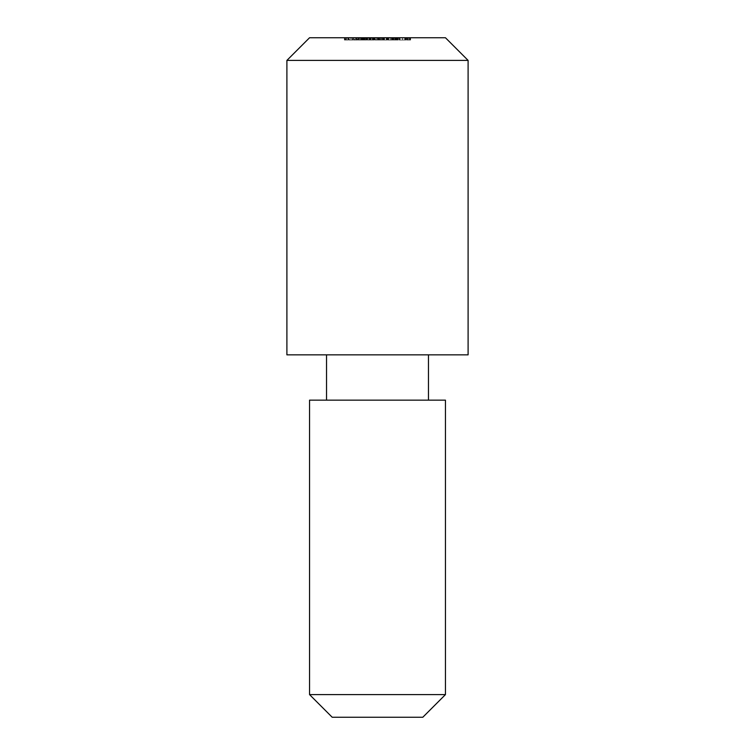 <?xml version="1.0" encoding="UTF-8"?>
<svg xmlns="http://www.w3.org/2000/svg" width="755" height="755" viewBox="0 0 755 755"><rect width="100%" height="100%" fill="white"/><g stroke="black" fill="none" stroke-linecap="round" stroke-linejoin="round"><path stroke-width="0.57" stroke-dasharray="3.77 2.83" d="M445.45 694.6L309.55 694.6M445.45 400.15L309.55 400.15M332.2 717.25L422.8 717.25M468.1 354.85L286.9 354.85M445.45 37.75L309.55 37.75M286.9 60.4L468.1 60.4M400.282 37.75L405.85 37.75L400.282 37.75L400.282 40.015L399.706 40.015L399.706 37.75M394.629 37.75L398.319 37.75L394.629 37.75L394.629 40.015L397.092 40.015L397.092 37.75M375.839 40.015L381.228 40.015L374.697 40.015L378.113 40.015L377.575 40.015L377.575 37.75L374.735 37.75L378.802 37.75L375.792 37.75L377.575 37.75L377.575 40.015L377.575 37.75L377.575 40.015L374.735 40.015L374.697 37.75L375.235 37.75L374.697 37.75L374.697 40.015L375.235 40.015L375.235 37.75L381.228 37.75L375.235 37.75L375.235 40.015L375.839 40.015L375.839 37.75M344.997 37.75L348.3 37.75L344.384 37.75L347.762 37.75L344.997 37.75L344.997 40.015L345.611 40.015L345.611 37.75M395.412 40.015L393.213 40.015L393.751 40.015L393.751 37.75L393.213 37.75L397.055 37.75L393.751 37.75L393.751 40.015L393.751 37.75L393.751 40.015L395.412 40.015L395.412 37.75M391.383 40.015L388.145 40.015L388.683 40.015L388.683 37.75L388.145 37.75L391.987 37.75L388.683 37.75L388.683 40.015L388.683 37.75L388.683 40.015L390.344 40.015L390.344 37.75L386.947 37.75L393.638 37.75L390.354 37.75L390.354 40.015L391.987 40.015L391.987 37.75L391.987 40.015L391.449 40.015L391.449 37.75L391.383 40.015L391.383 37.75M384.588 40.015L382.304 40.015L386.371 40.015L386.371 37.75L386.909 37.75L382.304 37.75L386.371 37.75L384.606 37.75L386.371 37.75L386.371 40.015L386.909 40.015L386.909 37.75L386.909 40.015L386.371 40.015L386.371 37.75L386.371 40.015L384.588 40.015L384.588 37.75M367.779 37.75L367.241 37.75L367.779 37.75L367.779 40.015L367.779 37.75M361.787 40.015L362.296 40.015L362.325 37.75L366.015 37.75L361.787 37.75L366.241 37.75L362.325 37.75L362.296 40.015L364.004 40.015L363.995 37.75L364.004 40.015L361.787 40.015L361.787 37.75M358.634 37.75L361.022 37.75L358.634 37.75L361.022 37.75L358.634 37.75L358.634 40.015L358.634 37.75L358.634 40.015L361.022 40.015L361.022 37.75L361.022 40.015L358.634 40.015L358.634 37.75M371.139 40.015L368.855 40.015L372.932 40.015L372.932 37.75L373.47 37.75L368.855 37.75L374.197 37.75L370.12 37.75L374.121 37.75L371.167 37.75L372.932 37.75L372.932 40.015L373.47 40.015L373.47 37.75L373.47 40.015L372.932 40.015L372.932 37.75L372.932 40.015L371.139 40.015L371.139 37.75M352.991 37.75L348.923 37.75L352.991 37.75L352.991 40.015L350.924 40.015L350.924 37.75L352.453 37.75L350.943 37.75L350.924 40.015L348.923 40.015L348.923 37.75M356.983 37.75L353.529 37.75L356.983 37.75L356.983 40.015L355.69 40.015L355.69 37.75L355.718 40.015L354.293 40.015L354.293 37.75M361.362 37.75L358.134 37.75L361.673 37.75L359.833 37.75L361.362 37.75L361.362 40.015L360.163 40.015L360.163 37.75M363.438 37.75L366.741 37.75L362.825 37.75L366.203 37.75L363.438 37.75L363.438 40.015L365.703 40.015L364.033 40.015L364.033 37.75L365.703 37.75L364.033 37.75L364.052 40.015L366.515 40.015L366.515 37.75L366.515 40.015L364.476 40.015L364.476 37.75M369.667 37.75L367.355 37.75L369.667 37.75L369.667 40.015L369.667 37.75M383.417 37.75L379.34 37.75L383.417 37.75L383.417 40.015L381.35 40.015L381.35 37.75L382.879 37.75L381.369 37.75L381.35 40.015L379.34 40.015L379.34 37.75M386.258 37.75L383.955 37.75L386.258 37.75L386.258 40.015L386.258 37.75M410.305 40.015L406.539 40.015L408.606 40.015L408.578 37.75L410.616 37.75L406.539 37.75L410.078 37.75L407.077 37.75L408.578 37.75L408.606 40.015L410.305 40.015L410.305 37.75M358.096 40.015L358.096 37.75L358.096 40.015L361.022 40.015L361.022 37.75L361.022 40.015L358.096 40.015M363.919 40.015L366.241 40.015L362.325 40.015L363.919 40.015L363.919 37.75M365.533 40.015L365.533 37.75M366.015 40.015L366.015 37.75M365.769 40.015L365.769 37.75M364.476 40.015L366.741 40.015L364.656 40.015L366.203 40.015L366.241 37.75L366.203 40.015L364.759 40.015L364.759 37.75M362.381 40.015L362.381 37.75M365.703 40.015L365.703 37.75M362.9 40.015L362.9 37.75M367.241 40.015L367.241 37.75L367.241 40.015L367.779 40.015L367.241 40.015M368.855 40.015L368.855 37.75M371.158 40.015L371.158 37.75L369.393 37.75L371.158 37.75L371.167 40.015L372.932 40.015L369.393 40.015L371.158 40.015L371.158 37.75M371.403 40.015L374.197 40.015L370.12 40.015L374.121 40.015L372.904 40.015L372.932 37.75L372.904 40.015L371.403 40.015L371.403 37.75M369.393 40.015L369.393 37.75M376.745 40.015L376.745 37.75M378.142 40.015L378.142 37.75M379.746 40.015L379.746 37.75M381.228 40.015L381.228 37.75M380.69 40.015L380.69 37.75L380.69 40.015M379.652 40.015L379.652 37.75M378.227 40.015L378.227 37.75M377.689 40.015L377.689 37.75L377.689 40.015M376.651 40.015L376.651 37.75M375.235 40.015L375.235 37.75M382.304 40.015L382.304 37.75M384.606 40.015L384.606 37.75L382.842 37.75L384.606 37.75L384.606 40.015L386.371 40.015L382.842 40.015L384.606 40.015L384.606 37.75M386.371 40.015L386.371 37.75M382.842 40.015L382.842 37.75M388.145 40.015L388.145 37.75L388.145 40.015M388.061 40.015L393.638 40.015L390.241 40.015L390.25 37.75L390.241 40.015L388.061 40.015L388.061 37.75M388.759 40.015L388.759 37.75M393.213 40.015L393.213 37.75L393.213 40.015M397.055 40.015L397.055 37.75M396.517 40.015L396.517 37.75L396.517 40.015M397.092 40.015L398.319 40.015L396.45 40.015L396.45 37.75L397.781 37.75L395.167 37.75L396.479 37.75L396.45 40.015L394.629 40.015M395.318 40.015L395.318 37.75M393.836 40.015L393.836 37.75M345.611 40.015L348.074 40.015L348.074 37.75L348.074 40.015L346.035 40.015L346.035 37.75M346.035 40.015L345.714 37.75M345.714 40.015L346.422 40.015L346.422 37.75M346.422 40.015L348.3 40.015L348.3 37.75M348.3 40.015L346.215 40.015L346.215 37.75M346.215 40.015L344.384 40.015L344.384 37.75M344.384 40.015L344.922 40.015L344.922 37.75M344.922 40.015L346.243 40.015L346.243 37.75M346.243 40.015L347.762 40.015L347.762 37.75M347.762 40.015L346.318 40.015L346.318 37.75M346.318 40.015L344.997 40.015M348.923 40.015L352.991 40.015M352.453 40.015L350.943 40.015L352.453 40.015L352.453 37.75M349.461 40.015L350.943 40.015L349.461 40.015L349.461 37.75M350.943 40.015L350.943 37.75L350.943 40.015M352.226 40.015L352.226 37.75M354.293 40.015L353.755 40.015L353.755 37.75M353.755 40.015L357.521 40.015L357.521 37.75M357.521 40.015L354.812 40.015L354.812 37.75M354.812 40.015L357.596 40.015L357.596 37.75L357.596 40.015L353.529 40.015L353.529 37.75M353.529 40.015L355.85 40.015L355.85 37.75M355.85 40.015L356.983 40.015M360.163 40.015L358.908 40.015L358.908 37.75M358.908 40.015L358.37 40.015L358.37 37.75M358.37 40.015L360.154 40.015L360.154 37.75L360.135 40.015L361.9 40.015L361.9 37.75M361.9 40.015L361.201 40.015L361.201 37.75M361.201 40.015L361.853 40.015L361.853 37.75M361.853 40.015L362.211 37.75M362.211 40.015L358.134 40.015L358.134 37.75M358.134 40.015L358.672 40.015L358.672 37.75M358.672 40.015L359.144 37.75M359.144 40.015L360.144 40.015L360.144 37.75M360.144 40.015L361.673 40.015L361.673 37.75M361.673 40.015L359.833 40.015L359.833 37.75L359.833 40.015L361.362 40.015M364.155 40.015L364.155 37.75M364.854 40.015L364.854 37.75M366.741 40.015L366.741 37.75M362.825 40.015L364.684 40.015L364.656 37.75L364.684 40.015L362.825 40.015L362.825 37.75M363.363 40.015L363.363 37.75M364.759 40.015L363.438 40.015M367.355 40.015L367.355 37.75L367.355 40.015L369.667 40.015L367.355 40.015M372.281 40.015L372.281 37.75M370.894 40.015L370.894 37.75M370.356 40.015L370.356 37.75M372.309 40.015L372.309 37.75M374.121 40.015L374.121 37.75M374.197 40.015L374.197 37.75L374.197 40.015M370.12 40.015L370.12 37.75M372.451 40.015L372.451 37.75M373.583 40.015L373.583 37.75M374.735 40.015L374.735 37.75M378.01 40.015L378.01 37.75M378.113 40.015L378.113 37.75L378.113 40.015L378.802 40.015L378.802 37.75L378.802 40.015L378.113 40.015L378.113 37.75L378.113 40.015M375.792 40.015L377.575 40.015L375.792 40.015L375.792 37.75M379.34 40.015L383.417 40.015M382.879 40.015L381.369 40.015L382.879 40.015L382.879 37.75M379.878 40.015L381.369 40.015L379.878 40.015L379.878 37.75M381.369 40.015L381.369 37.75L381.369 40.015M382.653 40.015L382.653 37.75M383.955 40.015L383.955 37.75L383.955 40.015L386.258 40.015L383.955 40.015M387.494 40.015L387.494 37.75M386.947 40.015L386.947 37.75M387.74 40.015L387.74 37.75M387.815 40.015L387.815 37.75M390.288 40.015L390.288 37.75M392.76 40.015L392.76 37.75M392.836 40.015L392.836 37.75M393.638 40.015L393.638 37.75M393.091 40.015L393.091 37.75M392.524 40.015L392.524 37.75M397.507 40.015L397.507 37.75M395.922 40.015L395.922 37.75M396.545 40.015L396.545 37.75M398.319 40.015L398.319 37.75M396.479 40.015L395.167 40.015L396.479 40.015L396.479 37.75M397.781 40.015L397.781 37.75M396.432 40.015L396.432 37.75M395.167 40.015L395.167 37.75M399.706 40.015L399.168 40.015L399.168 37.75M399.168 40.015L399.961 40.015L399.961 37.75M399.961 40.015L400.037 37.75M400.037 40.015L402.509 40.015L402.509 37.75M402.509 40.015L404.973 40.015L404.973 37.75M404.973 40.015L405.058 37.75M405.058 40.015L405.85 40.015L405.85 37.75M405.85 40.015L405.312 40.015L405.312 37.75M405.312 40.015L404.737 40.015L404.737 37.75M404.737 40.015L402.575 40.015L402.575 37.75M402.575 40.015L402.453 37.75M402.453 40.015L400.282 40.015M409.455 40.015L409.455 37.75M410.616 40.015L410.616 37.75M410.163 40.015L410.163 37.75M408.568 40.015L408.568 37.75M406.539 40.015L406.539 37.75M407.728 40.015L407.728 37.75M406.851 40.015L406.851 37.75M408.578 40.015L407.077 40.015L409.767 40.015L407.389 40.015L408.597 40.015L408.597 37.75L408.606 40.015L408.578 37.75M409.767 40.015L409.767 37.75M407.389 40.015L407.389 37.75M410.078 40.015L410.078 37.75M407.077 40.015L407.077 37.75M377.5 354.85L326.537 354.85L377.5 354.85M391.987 40.015L391.987 37.75M388.683 40.015L388.683 37.75M393.751 40.015L393.751 37.75M356.313 40.015L356.313 37.75M395.299 40.015L395.299 37.75"/><path stroke-width="1.13" d="M377.5 694.6L445.45 694.6L445.45 400.15L309.55 400.15L309.55 694.6L377.5 694.6M445.45 694.6L422.8 717.25L332.2 717.25L309.55 694.6M286.9 60.4L309.55 37.75L445.45 37.75L468.1 60.4L286.9 60.4L286.9 354.85L468.1 354.85L468.1 60.4M428.462 400.15L428.462 354.85M326.537 400.15L326.537 354.85"/></g></svg>
